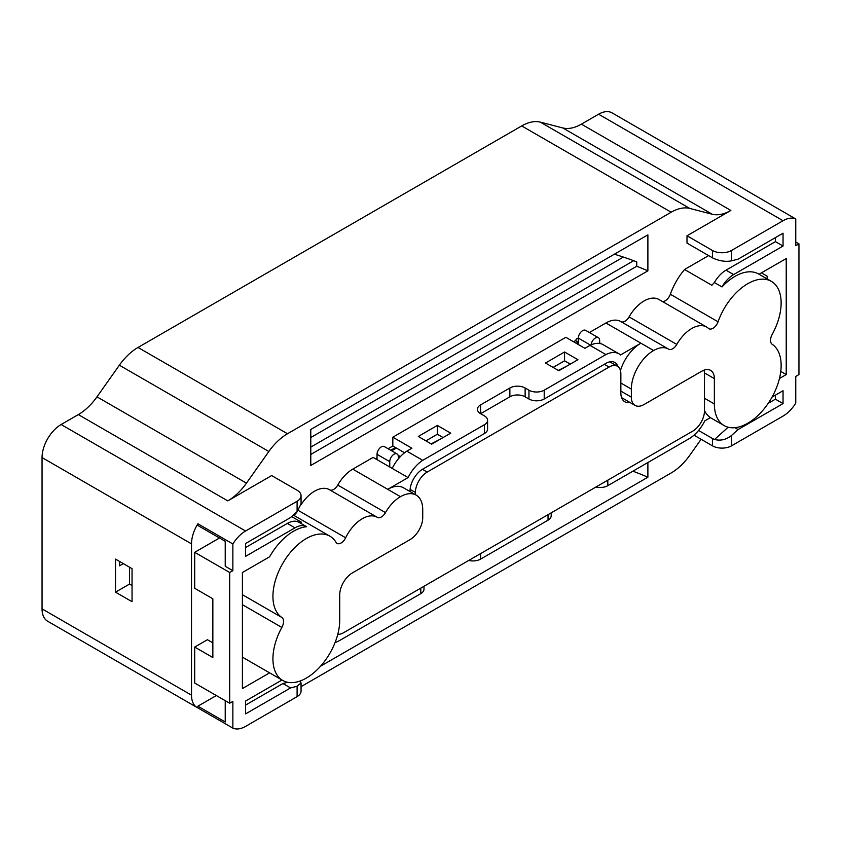 <?xml version="1.0" encoding="UTF-8"?>
<svg xmlns="http://www.w3.org/2000/svg" width="841" height="841" viewBox="0 0 841 841"><rect width="100%" height="100%" fill="white"/><g stroke="black" fill="none" stroke-linecap="round" stroke-linejoin="round"><path stroke-width="1.26" d="M647.885 270.844L647.885 234.849L310.781 429.478L310.781 465.472L647.885 270.844A238.371 137.619 180 0 0 636.732 266.261L310.781 454.455M647.885 462.529L647.885 477.225A238.371 137.619 0 0 0 632.884 471.191M320.547 666.209L647.885 477.225M301.057 495.759L301.057 503.948L297.104 511.643L297.104 501.268A13.488 7.79 180 0 0 301.057 495.759A13.488 7.79 180 0 0 297.104 490.25L271.664 475.564L227.795 500.889A44.972 25.966 120 0 0 246.455 483.144L268.847 451.491A44.972 25.966 -60 0 1 287.496 433.746L671.171 212.226A44.972 25.966 -60 0 1 689.82 208.442L712.222 214.234L562.745 127.937A44.972 25.966 120 0 0 581.394 124.153L598.592 114.218A26.986 15.58 -60 0 1 612.09 112.883L761.557 199.18A26.986 15.58 -60 0 1 762.293 199.653M232.862 570.682L225.23 566.266L225.23 541.299L197.887 525.509L197.887 523.775A26.986 15.58 120 0 0 191.517 543.875L42.05 457.578A26.986 15.58 120 0 1 61.13 424.526L245.583 531.018A26.986 15.58 120 0 0 232.862 543.969L232.862 570.682L229.688 572.511L194.702 552.316L194.702 588.301L212.847 598.781L212.847 657.536L194.702 647.065L194.702 683.05L229.688 703.244L232.862 701.405L232.862 728.117L197.887 707.922A26.986 15.58 -60 0 1 197.109 707.523A26.986 15.58 -60 0 1 191.517 695.171L191.517 543.875M216.326 695.539L197.887 706.188L197.887 707.922M701.1 439.275L689.82 455.212A44.972 25.966 -60 0 1 671.171 472.957L301.057 686.645M767.15 276.163L767.15 278.928L767.15 276.163L761.42 272.862M731.533 250.46L731.533 260.826C726.277 261.877 720.611 261.194 714.545 258.797A13.488 7.79 0 0 1 712.443 257.809L687.002 243.112L687.002 235.774L712.443 250.46A13.488 7.79 0 0 0 731.533 250.46L783.045 220.72A26.986 15.58 -60 0 1 795.765 218.986L760.79 198.781A26.986 15.58 -60 0 1 761.557 199.18M687.002 235.774L730.871 210.45A44.972 25.966 -60 0 1 712.222 214.234M212.847 642.85L207.422 639.717L194.702 647.065M219.512 537.998L194.702 552.316M293.698 515.281A8.095 4.678 120 0 0 297.293 511.465M301.015 504.779A29.687 17.135 -60 0 1 329.441 489.704A29.687 17.135 -60 0 1 329.588 489.788L376.989 517.162M329.725 489.872A8.095 4.678 120 0 0 337.767 485.068A29.687 17.135 -60 0 1 352.757 469.141L373.11 457.388L392.2 468.405A28.783 16.62 120 0 1 406.823 451.144L411.911 448.211L392.831 437.194L565.835 337.304L584.915 348.321L590.004 345.388A28.783 16.62 120 0 1 603.102 344.663L619.008 353.84A28.783 16.62 -60 0 1 620.542 354.934L640.895 343.181L605.909 322.986L589.404 332.521M376.19 459.165A14.57 8.41 -60 0 1 377.031 457.462M404.553 452.773L392.831 446.003L388.09 448.747M392.831 446.003L392.831 437.194M578.335 338.408A14.57 8.41 -60 0 0 577.389 338.502A1.798 1.041 120 0 0 575.707 340.71A14.392 8.305 120 0 0 573.467 341.719M668.301 348.973L620.9 321.609A29.687 17.135 120 0 0 620.753 321.514A29.687 17.135 120 0 0 605.909 322.986M706.619 327.023A29.687 17.135 120 0 0 676.784 344.421A8.095 4.678 -60 0 1 668.648 349.173A8.095 4.678 -60 0 1 668.606 349.152A29.687 17.135 120 0 0 668.458 349.057A29.687 17.135 120 0 0 653.615 350.529A31.485 18.176 -60 0 0 631.349 389.089L631.349 397.162A17.987 10.386 -60 0 0 635.081 405.404A17.987 10.386 -60 0 0 644.069 404.51L701.636 371.28A17.987 10.386 120 0 1 710.634 370.387A17.987 10.386 120 0 1 714.356 378.618L714.356 403.964A47.222 27.269 120 0 0 724.133 425.578A47.222 27.269 120 0 0 770.913 399.086A47.222 27.269 120 0 0 772.227 344.326A8.999 5.193 -60 0 1 772.227 334.34A47.222 27.269 120 0 0 771.355 281.357A47.222 27.269 120 0 0 718.046 321.788A8.095 4.678 -60 0 1 708.91 328.715A8.095 4.678 -60 0 1 708.416 328.347A29.687 17.135 120 0 0 706.619 327.023L658.913 299.48A29.687 17.135 120 0 0 629.079 316.889A8.095 4.678 -60 0 1 621.036 321.683M718.046 321.788L670.34 294.245A8.095 4.678 -60 0 1 662.487 301.541M670.34 294.245A47.222 27.269 -60 0 1 684.542 269.509L708.627 255.601M410.009 491.543L410.009 491.176A17.987 10.386 -60 0 1 422.729 469.141L484.427 433.525A10.796 6.234 0 0 0 487.58 429.11L487.58 420.3A10.796 6.234 0 0 0 484.427 415.896L480.61 413.688L509.867 396.794A10.796 6.234 180 0 1 525.131 396.794L528.947 399.002A10.796 6.234 0 0 0 544.211 399.002L605.909 363.386A17.987 10.386 -60 0 1 614.908 362.492A17.987 10.386 -60 0 1 618.04 366.655M242.408 594.692L281.84 617.462A47.222 27.269 120 0 1 283.165 562.703A47.222 27.269 120 0 1 329.945 536.211A47.222 27.269 120 0 1 336.032 542.34A8.095 4.678 -60 0 0 337.073 543.391A8.095 4.678 -60 0 0 345.662 537.788A29.687 17.135 120 0 1 377.146 517.247A29.687 17.135 120 0 1 377.294 517.331A8.095 4.678 -60 0 0 377.336 517.362A8.095 4.678 -60 0 0 385.472 512.611A29.687 17.135 -60 0 1 400.463 496.684A31.485 18.176 -60 0 1 416.211 495.128A31.485 18.176 -60 0 1 422.729 509.53L422.729 517.614A17.987 10.386 -60 0 1 410.009 539.649L352.442 572.879A17.987 10.386 120 0 0 339.722 594.913L339.722 620.259A47.222 27.269 120 0 1 319.107 667.775A47.222 27.269 120 0 1 282.713 680.432L269.993 673.084A47.222 27.269 120 0 1 269.604 672.853L242.408 688.558L242.408 572.511L269.604 556.805A47.222 27.269 120 0 1 306.65 526.729A23.138 13.361 120 0 0 306.566 526.687A23.138 13.361 120 0 0 294.991 527.833L245.583 556.353L245.583 543.507L290.555 517.541L297.104 511.643M577.925 359.706L558.845 370.723L545.483 363.018L564.563 352.001L577.925 359.706M450.713 433.157L431.633 444.174L418.271 436.458L437.352 425.441L450.713 433.157M528.947 399.002L528.947 390.192A10.796 6.234 0 0 0 544.211 390.192L544.211 399.002M416.211 495.128L403.48 487.78A31.485 18.176 120 0 0 387.743 489.336L408.095 477.583A28.783 16.62 -60 0 1 422.729 460.332L484.427 424.705A10.796 6.234 0 0 0 487.58 420.3M704.495 410.587A47.222 27.269 -60 0 0 710.424 417.609L704.8 420.857A28.783 16.62 -60 0 1 688.916 438.844L607.812 485.667A10.796 6.234 180 0 1 595.975 487.002M551.191 512.852L551.191 515.775A10.796 6.234 180 0 1 548.027 520.19L548.027 514.681M480.61 553.599L480.61 559.107A10.796 6.234 180 0 1 468.763 560.442M423.98 586.293L423.98 589.226A10.796 6.234 180 0 1 420.815 593.63L420.815 588.122M227.795 500.889L78.329 414.592A44.972 25.966 -60 0 0 96.978 396.847L119.369 365.194A44.972 25.966 120 0 1 138.029 347.449L521.704 125.929A44.972 25.966 -60 0 1 540.353 122.145L689.82 208.442M119.485 561.41L119.485 565.814L123.301 563.607M480.61 404.878A10.796 6.234 0 0 0 477.446 409.283A10.796 6.234 0 0 0 480.61 413.688L480.61 404.878L509.867 387.985A10.796 6.234 0 0 1 525.131 387.985L525.131 396.794M553.115 367.422L564.563 360.81L564.563 352.001M564.563 360.81L570.293 364.111M425.903 440.863L437.352 434.25L437.352 425.441M437.352 434.25L443.081 437.562M528.947 390.192L525.131 387.985M281.84 617.462A8.999 5.193 -60 0 1 281.84 627.449A47.222 27.269 120 0 0 282.713 680.432M132.048 568.663L115.511 559.107L115.511 592.159L132.048 601.704L132.048 568.663M129.503 567.191L129.503 584.085L115.511 592.159M129.503 584.085L132.048 585.546M728.148 427.217L714.545 439.475A13.488 7.79 180 0 1 712.443 438.476L698.566 430.466M768.201 403.354L775.413 399.191L775.413 395.144M684.542 269.509L711.896 285.299A47.222 27.269 -60 0 1 714.356 282.534A23.138 13.361 -60 0 1 726.014 270.171L775.413 241.651L775.413 237.604M601.399 343.885L599.644 342.876M225.23 700.679L225.23 721.977L197.887 706.188M287.759 682.303L282.923 683.523L245.583 705.084M245.583 547.544L287.359 523.428A23.138 13.361 -60 0 1 298.933 522.282A23.138 13.361 -60 0 1 299.018 522.324A47.222 27.269 -60 0 1 301.477 522.25L291.638 516.563M633.662 260.699L310.781 447.107M620.448 370.524A31.485 18.176 -60 0 1 640.895 343.181L653.615 350.529M408.095 477.583L392.2 468.405M420.815 593.63L339.722 640.453A28.783 16.62 -60 0 1 335.096 642.503M795.765 218.986L795.765 245.688L798.95 243.848L798.95 374.581L795.765 376.421L795.765 403.123A26.986 15.58 -60 0 1 783.045 416.085L731.533 445.825A13.488 7.79 180 0 1 712.443 445.825L693.993 435.175M798.95 243.848L795.765 242.019M779.449 378.503L786.23 374.581L786.23 258.544L759.034 274.24M786.23 374.581L780.763 371.428M229.688 703.244L229.688 572.511M232.862 543.969L197.887 523.775M269.604 672.853L242.408 657.147M197.109 707.523L47.643 621.226A26.986 15.58 -60 0 1 42.05 608.873L42.05 457.578M232.862 728.117A26.986 15.58 120 0 0 245.583 726.382L297.104 696.632A13.488 7.79 0 0 0 301.057 691.123L301.057 682.945L300.279 680.947M78.329 414.592L61.13 424.526M297.104 501.268L245.583 531.018M562.745 127.937L540.353 122.145M636.732 266.261L636.732 261.856A238.371 137.619 0 0 0 614.351 254.213M544.211 390.192L605.909 354.566A28.783 16.62 -60 0 1 619.008 353.84M306.481 526.634L299.018 522.324M297.104 696.632L297.104 686.267L301.057 682.945M297.104 686.267L290.555 687.938L282.923 683.523M290.555 687.938L245.583 713.893L245.583 701.047L281.998 680.022M605.909 354.566L590.004 345.388M731.533 260.826L738.083 259.165L783.045 233.199L783.045 246.056L775.413 241.651M714.356 282.534L721.988 286.939A23.138 13.361 -60 0 1 733.646 274.576L783.045 246.056M721.988 286.939A47.222 27.269 -60 0 1 758.635 274.008L771.355 281.357M714.545 439.475C720.611 441.02 726.277 439.685 731.533 435.459L731.533 445.825M734.855 427.691L738.083 429.551L731.533 435.459M738.083 429.551L783.045 403.596L783.045 390.739L772.049 397.089M783.045 403.596L775.413 399.191M422.729 460.332L406.823 451.144M480.61 559.107L548.027 520.19M415.412 494.666L415.412 492.458A16.641 9.608 -60 0 1 427.175 472.074L609.084 367.054A16.641 9.608 -60 0 1 617.41 366.234A16.641 9.608 -60 0 1 620.858 373.846L620.858 392.947A19.343 11.164 120 0 0 624.863 401.798A19.343 11.164 120 0 0 630.119 402.545M703.928 370.198A16.641 9.608 -60 0 1 704.495 374.035L704.495 410.755A16.641 9.608 -60 0 1 692.732 431.139L343.538 632.737A16.641 9.608 -60 0 1 337.777 634.324M431.128 443.88L440.106 439.275M391.685 450.818L396.426 448.085M558.34 370.439L567.318 365.835M578.335 344.526L578.335 338.103A6.076 3.501 -60 0 1 580.984 331.985A6.076 3.501 -60 0 1 585.662 330.366L598.382 337.704A6.076 3.501 120 0 0 593.935 339.102A6.076 3.501 120 0 0 591.086 344.884M599.644 343.454L599.644 340.489A6.076 3.501 120 0 0 598.382 337.704M389.751 466.997L389.751 461.667A6.076 3.501 -60 0 1 392.4 455.559A6.076 3.501 -60 0 1 397.078 453.93L384.358 446.582A6.076 3.501 120 0 0 379.68 448.211A6.076 3.501 120 0 0 377.031 454.319L377.031 459.649M397.078 453.93A6.076 3.501 -60 0 1 398.329 456.716L398.329 458.892M575.707 340.71L578.345 342.234A14.392 8.305 120 0 0 576.106 343.244M395.47 447.528L390.729 450.271M310.781 437.541L623.381 257.073M631.349 397.162L620.858 391.107M631.349 389.089L620.858 383.023M714.356 378.618L704.453 372.91M484.427 433.525L484.427 424.705M607.812 480.158L607.812 485.667M138.029 347.449L287.496 433.746M671.171 212.226L521.704 125.929M509.867 396.794L509.867 387.985M281.84 627.449L242.408 604.679M400.463 496.684L352.757 469.141M676.784 344.421L629.079 316.889M385.472 512.611L337.767 485.068M345.662 537.788L298.292 510.445M712.443 445.825L712.443 438.476M712.443 257.809L712.443 250.46M783.045 220.72L598.592 114.218M42.05 608.873L191.517 695.171M581.394 124.153L730.871 210.45M268.847 451.491L119.369 365.194M96.978 396.847L246.455 483.144M294.991 527.833L287.359 523.428M733.646 274.576L726.014 270.171M714.356 403.964L704.495 398.266M427.175 472.074L422.413 469.331M400.369 456.6L398.129 455.307M609.084 367.054L604.322 364.3M415.412 492.458L410.093 489.388M590.519 345.136L578.335 338.103M389.751 461.667L377.031 454.319M577.389 338.502L578.335 339.049M635.081 405.404L621.583 397.614M668.458 349.057L620.753 321.514M377.146 517.247L329.441 489.704M329.945 536.211L293.309 515.06M306.566 526.687L298.933 522.282M724.133 425.578L710.382 417.641M617.41 366.234L609.799 361.84"/></g></svg>
